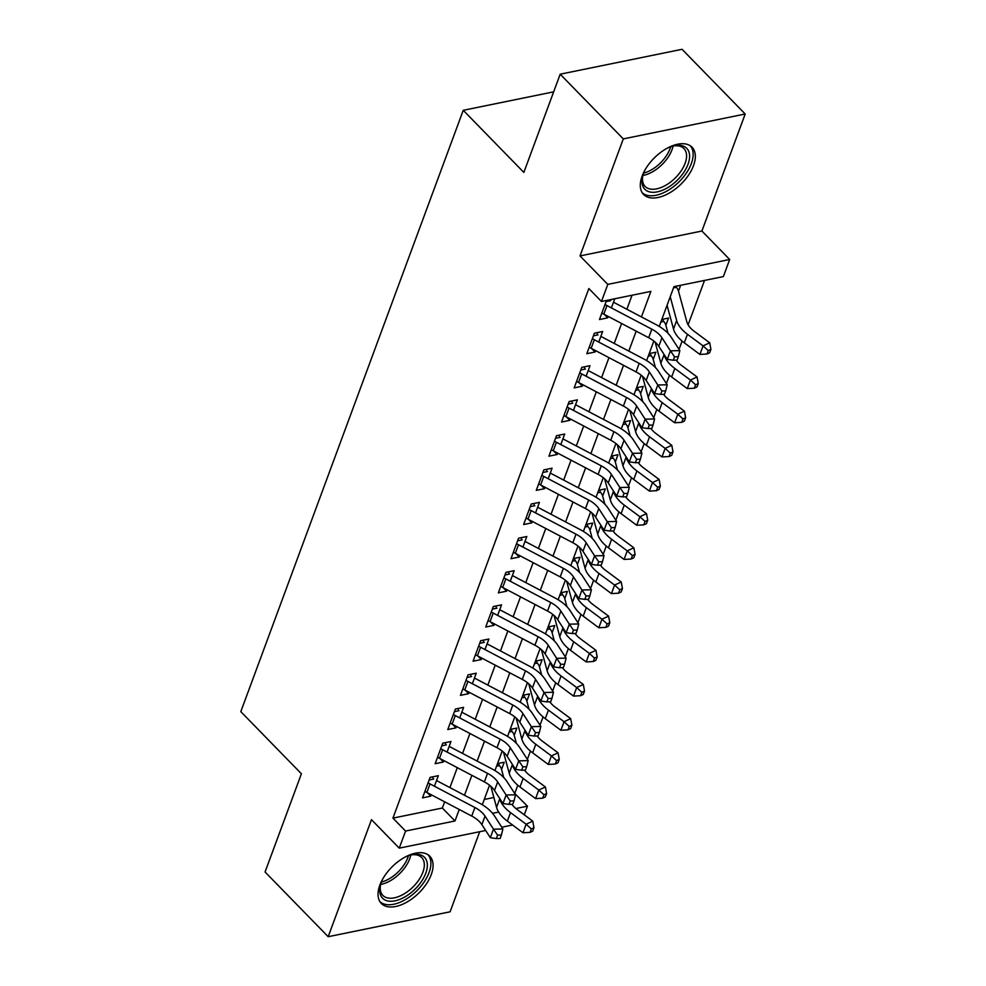 <?xml version="1.0" encoding="UTF-8"?>
<svg xmlns="http://www.w3.org/2000/svg" width="986" height="986" viewBox="0 0 986 986"><rect width="100%" height="100%" fill="white"/><g stroke="black" fill="none" stroke-linecap="round" stroke-linejoin="round"><path stroke-width="1.48" d="M431.264 874.582A33.844 18.709 135.7 0 0 429.785 856.205A33.844 18.709 135.7 0 0 403.804 857.808A33.844 18.709 135.7 0 0 379.869 885.083A33.844 18.709 135.7 0 0 381.335 903.472A33.844 18.709 135.7 0 0 407.329 901.87A33.844 18.709 135.7 0 0 431.264 874.582M693.515 165.623A33.844 18.709 135.7 0 0 692.049 147.234A33.844 18.709 135.7 0 0 666.055 148.837A33.844 18.709 135.7 0 0 642.12 176.112A33.844 18.709 135.7 0 0 643.599 194.501A33.844 18.709 135.7 0 0 669.58 192.899A33.844 18.709 135.7 0 0 693.515 165.623M514.569 793.286L527.461 806.166L524.256 814.83M553.651 91.846L463.247 110.309L240.806 711.645L301.408 773.763L265.061 871.994L328.19 936.7L450.084 911.803L479.701 831.716M463.247 110.309L523.849 172.427L560.184 74.197L682.065 49.3L745.194 114.006L623.3 138.903L580.014 255.929L607.795 284.387L729.677 259.491L723.367 276.585L673.943 286.667L659.252 326.415M580.014 255.929L701.909 231.032L745.194 114.006M701.909 231.032L729.677 259.491M514.84 793.225L517.786 785.238M527.362 759.356L530.431 751.073M540.008 725.191L543.064 716.908M552.641 691.026L555.71 682.743M565.286 656.849L568.343 648.578M577.919 622.684L580.988 614.401M590.565 588.519L593.621 580.236M603.198 554.354L606.267 546.071M615.843 520.189L618.9 511.907M628.476 486.024L631.545 477.742M641.11 451.847L644.178 443.564M653.755 417.682L656.812 409.4M666.388 383.517L669.457 375.235M679.034 349.352L682.09 341.07M688.105 324.838L704.522 280.431M560.184 74.197L623.3 138.903M434.432 786.236L438.339 775.686L430.106 777.375L422.513 797.871L430.759 796.183L431.276 794.778M447.077 752.072L450.972 741.521L442.739 743.197L435.159 763.706L443.392 762.018L443.91 760.613M459.71 717.907L463.617 707.356L455.384 709.033L447.792 729.541L456.037 727.853L456.555 726.448M472.356 683.742L476.25 673.192L468.017 674.868L460.437 695.364L468.67 693.688L469.188 692.283M484.989 649.564L488.896 639.014L480.663 640.703L473.07 661.199L481.304 659.523L481.834 658.118M497.634 615.4L501.529 604.849L493.296 606.538L485.716 627.034L493.949 625.358L494.467 623.941M510.267 581.235L514.174 570.684L505.929 572.373L498.349 592.869L506.582 591.181L507.112 589.776M522.9 547.07L526.807 536.52L518.574 538.196L510.995 558.705L519.228 557.016L519.745 555.611M535.546 512.905L539.453 502.355L531.207 504.031L523.628 524.54L531.861 522.851L532.391 521.446M548.179 478.74L552.086 468.19L543.853 469.866L536.273 490.362L544.506 488.686L545.024 487.281M560.824 444.563L564.719 434.013L556.486 435.701L548.906 456.198L557.139 454.521L557.657 453.116M573.458 410.398L577.365 399.848L569.132 401.536L561.539 422.033L569.785 420.356L570.302 418.939M586.103 376.233L589.998 365.683L581.765 367.371L574.185 387.868L582.418 386.179L582.936 384.774M598.736 342.068L602.643 331.518L594.41 333.194L586.818 353.703L595.063 352.014L595.581 350.609M678.491 291.116L680.648 285.299M665.858 325.281L668.533 318.059L661.828 319.427M653.213 359.446L655.887 352.224L649.195 353.592M640.58 393.624L643.254 386.389L636.549 387.757M627.934 427.788L630.609 420.566L623.916 421.922M615.301 461.953L617.975 454.731L611.271 456.099M602.656 496.118L605.33 488.896L598.638 490.264M590.022 530.283L592.697 523.061L586.004 524.429M577.389 564.448L580.051 557.226L573.359 558.594M564.744 598.625L567.418 591.39L560.726 592.759M552.111 632.79L554.773 625.568L548.08 626.936M539.465 666.955L542.14 659.733L535.447 661.101M526.832 701.12L529.507 693.897L522.802 695.266M514.187 735.285L516.861 728.062L510.169 729.43M484.262 799.473L493.875 797.501M497.523 763.595L504.228 762.227L501.554 769.45M641.442 316.925L650.883 291.388L601.472 301.482L588.852 288.541L392.946 818.121L442.357 808.027L444.661 801.815M449.924 787.592L457.294 767.65M462.557 753.427L469.94 733.485M475.203 719.262L482.573 699.32M487.836 685.097L495.219 665.156M500.481 650.933L507.852 630.991M513.114 616.755L520.497 596.813M525.76 582.59L533.13 562.649M538.393 548.426L545.763 528.484M551.026 514.261L558.409 494.319M563.672 480.096L571.042 460.154M576.305 445.931L583.687 425.989M588.95 411.754L596.32 391.812M601.583 377.589L608.966 357.647M614.229 343.424L621.599 323.482M626.862 309.259L632.051 295.233M606.526 300.447L599.463 319.538L607.696 317.849L608.214 316.444M611.382 307.903L614.759 298.758M485.654 830.495L399.256 848.145L371.475 819.674L328.19 936.7M399.256 848.145L405.566 831.062L454.99 820.968L459.229 809.481M392.946 818.121L405.566 831.062M601.472 301.482L607.795 284.387M512.535 825.011L501.775 827.205M492.532 813.302L498.645 812.057M515.875 808.532L527.461 806.166M653.841 341.045L646.606 360.58M641.196 375.21L633.973 394.745M628.563 409.375L621.328 428.91M615.917 443.54L608.695 463.087M603.284 477.705L596.049 497.252M590.639 511.87L583.416 531.417M578.006 546.047L570.771 565.582M565.36 580.212L558.138 599.747M552.727 614.377L545.492 633.912M540.094 648.542L532.859 668.089M527.448 682.706L520.226 702.254M514.815 716.871L507.58 736.419M502.17 751.049L494.947 770.584M489.537 785.213L482.302 804.749M464.492 795.258L471.875 775.316M477.138 761.093L484.508 741.152M489.771 726.928L497.154 706.987M502.416 692.764L509.787 672.822M515.049 658.599L522.432 638.657M527.695 624.421L535.065 604.48M540.328 590.257L547.711 570.315M552.973 556.092L560.344 536.15M565.607 521.927L572.989 501.985M578.252 487.762L585.622 467.82M590.885 453.597L598.255 433.655M603.518 419.42L610.901 399.478M616.164 385.255L623.534 365.313M628.797 351.09L636.18 331.148M442.357 808.027L454.99 820.968M604.332 314.398L607.696 317.849M591.686 348.563L595.063 352.014M579.053 382.728L582.418 386.179M566.408 416.893L569.785 420.356M553.775 451.058L557.139 454.521M541.129 485.235L544.506 488.686M528.496 519.4L531.861 522.851M515.851 553.565L519.228 557.016M503.217 587.73L506.582 591.181M490.584 621.895L493.949 625.358M477.939 656.072L481.304 659.523M465.306 690.237L468.67 693.688M452.66 724.402L456.037 727.853M440.027 758.567L443.392 762.018M427.382 792.732L430.759 796.183M605.034 304.452A15.184 8.245 20.3 0 0 606.969 305.586L651.832 329.176A21.692 11.783 -159.7 0 1 661.963 337.767L670.418 350.831L679.859 350.622L671.404 337.557A32.538 17.674 20.3 0 0 656.208 324.69L613.477 302.221M601.879 312.993A15.184 8.245 20.3 0 0 603.802 314.127L648.677 337.717A21.692 11.783 -159.7 0 1 658.808 346.308L667.263 359.372L670.418 350.831L674.56 356.809L673.29 360.223L677.062 360.136L678.331 356.722L674.56 356.809M610.679 300.693L606.082 301.63M678.331 356.722L679.859 350.622M667.263 359.372L673.29 360.223M675.817 286.1L676.371 287.271A15.184 8.245 -159.7 0 1 678.454 290.981L686.897 322.015A21.692 11.783 20.3 0 0 694.082 331.197L709.698 342.808L710.918 349.377L708.268 350.609L706.999 354.023L709.649 352.791L710.918 349.377M706.999 354.023L699.912 354.43L684.296 342.82A32.538 17.674 -159.7 0 1 673.512 329.053L667.054 305.303M699.912 354.43L703.067 345.876L687.464 334.279A32.538 17.674 -159.7 0 1 676.667 320.512L670.221 296.761M676.371 287.271L673.512 287.863M708.268 350.609L703.067 345.876L709.698 342.808M667.288 148.147A29.284 16.183 -44.3 0 1 673.993 145.805A29.284 16.183 -44.3 0 1 688.031 164.255A29.284 16.183 -44.3 0 1 658.796 191.506A29.284 16.183 -44.3 0 1 642.613 176.42A29.284 16.183 -44.3 0 1 643.562 173.339A29.284 16.183 -44.3 0 1 645.127 169.777M642.872 175.471A27.115 14.987 135.7 0 0 645.127 186.44A27.115 14.987 135.7 0 0 665.944 185.158A27.115 14.987 135.7 0 0 685.122 163.294A27.115 14.987 135.7 0 0 683.951 148.566A27.115 14.987 135.7 0 0 673.031 146.039M642.219 192.751A33.623 18.586 135.7 0 0 668.04 190.397A33.623 18.586 135.7 0 0 691.334 163.59A33.623 18.586 135.7 0 0 690.323 145.817M405.036 857.117A29.284 16.183 -44.3 0 1 411.741 854.776A29.284 16.183 -44.3 0 1 427.246 867.249A29.284 16.183 -44.3 0 1 407.28 895.461A29.284 16.183 -44.3 0 1 380.362 885.379A29.284 16.183 -44.3 0 1 382.864 878.736M405.739 892.86A27.115 14.987 135.7 0 0 421.7 857.537A27.115 14.987 135.7 0 0 410.78 854.998A27.115 14.987 -44.3 0 1 392.576 879.376A27.115 14.987 -44.3 0 1 380.608 884.454A27.115 14.987 135.7 0 0 382.876 895.411A27.115 14.987 135.7 0 0 405.739 892.86M379.967 901.709A33.623 18.586 135.7 0 0 407.834 898.086A33.623 18.586 135.7 0 0 428.072 854.776M596.789 332.713L597.294 333.724M592.401 338.617A15.184 8.245 20.3 0 0 594.324 339.751L639.199 363.353A21.692 11.783 -159.7 0 1 649.33 371.932L657.785 384.996L667.214 384.786L658.759 371.722A32.538 17.674 20.3 0 0 643.562 358.855L600.844 336.386M589.234 347.171A15.184 8.245 20.3 0 0 591.169 348.292L636.032 371.895A21.692 11.783 -159.7 0 1 646.175 380.473L654.63 393.537L657.785 384.996L661.914 390.974L660.657 394.388L664.428 394.301L665.686 390.887L661.914 390.974M598.034 334.858L593.449 335.795M665.686 390.887L667.214 384.786M654.63 393.537L660.657 394.388M584.143 366.878L584.661 367.889M579.756 372.794A15.184 8.245 20.3 0 0 581.691 373.916L626.554 397.518A21.692 11.783 -159.7 0 1 636.685 406.096L645.152 419.161L654.581 418.964L646.126 405.887A32.538 17.674 20.3 0 0 630.929 393.02L588.198 370.551M576.6 381.335A15.184 8.245 20.3 0 0 578.535 382.457L623.399 406.059A21.692 11.783 -159.7 0 1 633.53 414.638L641.985 427.702L645.152 419.161L649.281 425.139L648.012 428.553L651.783 428.479L653.052 425.052L649.281 425.139M585.401 369.035L580.803 369.972M653.052 425.052L654.581 418.964M641.985 427.702L648.012 428.553M571.51 401.043L572.016 402.054M567.123 406.959A15.184 8.245 20.3 0 0 569.045 408.081L613.921 431.683A21.692 11.783 -159.7 0 1 624.052 440.261L632.507 453.326L641.935 453.129L633.48 440.064A32.538 17.674 20.3 0 0 618.284 427.185L575.565 404.716M563.967 415.5A15.184 8.245 20.3 0 0 565.89 416.622L610.765 440.224A21.692 11.783 -159.7 0 1 620.897 448.803L629.351 461.867L632.507 453.326L636.636 459.303L635.378 462.717L639.15 462.644L640.407 459.229L636.636 459.303M572.755 403.2L568.17 404.137M640.407 459.229L641.935 453.129M629.351 461.867L635.378 462.717M558.865 435.208L559.382 436.231M554.477 441.124A15.184 8.245 20.3 0 0 556.412 442.246L601.275 465.848A21.692 11.783 -159.7 0 1 611.419 474.426L619.874 487.491L629.302 487.294L620.847 474.229A32.538 17.674 20.3 0 0 605.65 461.362L562.92 438.881M551.322 449.665A15.184 8.245 20.3 0 0 553.257 450.787L598.12 474.389A21.692 11.783 -159.7 0 1 608.251 482.967L616.706 496.032L619.874 487.491L624.002 493.468L622.733 496.882L626.504 496.808L627.774 493.394L624.002 493.468M560.122 437.365L555.525 438.302M627.774 493.394L629.302 487.294M616.706 496.032L622.733 496.882M662.666 319.254L663.738 321.448A15.184 8.245 -159.7 0 1 665.821 325.146L668.052 333.367M676.199 360.161A21.692 11.783 20.3 0 0 681.449 365.362L697.065 376.972L698.273 383.542L695.623 384.774L694.366 388.188L697.016 386.956L698.273 383.542M694.366 388.188L687.279 388.595L671.663 376.985A32.538 17.674 -159.7 0 1 660.866 363.218L655.135 342.13M687.279 388.595L690.434 380.054L674.818 368.444A32.538 17.674 -159.7 0 1 664.034 354.677L663.886 354.147M663.738 321.448L660.866 322.028M695.623 384.774L690.434 380.054L697.065 376.972M650.033 353.419L651.093 355.613A15.184 8.245 -159.7 0 1 653.176 359.311L655.419 367.531M663.566 394.326A21.692 11.783 20.3 0 0 668.816 399.54L684.42 411.137L685.64 417.707L682.99 418.939L681.72 422.353L684.37 421.133L685.64 417.707M681.72 422.353L674.634 422.76L659.018 411.15A32.538 17.674 -159.7 0 1 648.233 397.383L642.502 376.295M674.634 422.76L677.801 414.219L662.185 402.608A32.538 17.674 -159.7 0 1 651.389 388.841L651.253 388.324M651.093 355.613L648.233 356.192M682.99 418.939L677.801 414.219L684.42 411.137M637.387 387.584L638.46 389.778A15.184 8.245 -159.7 0 1 640.543 393.476L642.773 401.709M650.933 428.491A21.692 11.783 20.3 0 0 656.171 433.704L671.786 445.302L672.994 451.871L670.344 453.104L669.087 456.53L671.737 455.298L672.994 451.871M669.087 456.53L662 456.925L646.385 445.315A32.538 17.674 -159.7 0 1 635.588 431.548L629.857 410.459M662 456.925L665.156 448.383L649.54 436.773A32.538 17.674 -159.7 0 1 638.755 423.006L638.608 422.489M638.46 389.778L635.588 390.357M670.344 453.104L665.156 448.383L671.786 445.302M624.754 421.761L625.814 423.943A15.184 8.245 -159.7 0 1 627.897 427.653L630.14 435.874M638.287 462.656A21.692 11.783 20.3 0 0 643.538 467.869L659.141 479.467L660.361 486.049L657.711 487.281L656.442 490.695L659.092 489.463L660.361 486.049M656.442 490.695L649.355 491.09L633.751 479.492A32.538 17.674 -159.7 0 1 622.955 465.712L617.224 444.624M649.355 491.09L652.522 482.548L636.907 470.951A32.538 17.674 -159.7 0 1 626.11 457.171L625.974 456.654M625.814 423.943L622.955 424.535M657.711 487.281L652.522 482.548L659.141 479.467M546.232 469.385L546.737 470.396M541.844 475.289A15.184 8.245 20.3 0 0 543.779 476.411L588.642 500.013A21.692 11.783 -159.7 0 1 598.773 508.591L607.228 521.656L616.657 521.458L608.202 508.394A32.538 17.674 20.3 0 0 593.005 495.527L550.287 473.058M538.689 483.83A15.184 8.245 20.3 0 0 540.611 484.952L585.487 508.554A21.692 11.783 -159.7 0 1 595.618 517.132L604.073 530.209L607.228 521.656L611.357 527.633L610.1 531.06L613.871 530.973L615.128 527.559L611.357 527.633M547.476 471.53L542.892 472.467M615.128 527.559L616.657 521.458M604.073 530.209L610.1 531.06M612.109 455.926L613.181 458.108A15.184 8.245 -159.7 0 1 615.264 461.818L617.495 470.039M625.654 496.821A21.692 11.783 20.3 0 0 630.892 502.034L646.508 513.644L647.716 520.214L645.066 521.446L643.809 524.86L646.459 523.628L647.716 520.214M643.809 524.86L636.722 525.255L621.106 513.657A32.538 17.674 -159.7 0 1 610.309 499.89L604.578 478.789M636.722 525.255L639.877 516.713L624.261 505.115A32.538 17.674 -159.7 0 1 613.477 491.348L613.329 490.818M613.181 458.108L610.309 458.7M645.066 521.446L639.877 516.713L646.508 513.644M533.586 503.55L534.104 504.561M529.211 509.454A15.184 8.245 20.3 0 0 531.134 510.588L576.009 534.178A21.692 11.783 -159.7 0 1 586.14 542.768L594.595 555.833L604.024 555.623L595.569 542.559A32.538 17.674 20.3 0 0 580.372 529.692L537.641 507.223M526.043 517.995A15.184 8.245 20.3 0 0 527.978 519.129L572.841 542.719A21.692 11.783 -159.7 0 1 582.972 551.31L591.427 564.374L594.595 555.833L598.724 561.81L597.454 565.225L601.226 565.138L602.495 561.724L598.724 561.81M534.843 505.695L530.246 506.631M602.495 561.724L604.024 555.623M591.427 564.374L597.454 565.225M599.476 490.091L600.536 492.273A15.184 8.245 -159.7 0 1 602.619 495.983L604.862 504.203M613.009 530.998A21.692 11.783 20.3 0 0 618.259 536.199L633.862 547.809L635.083 554.379L632.433 555.611L631.163 559.025L633.813 557.793L635.083 554.379M631.163 559.025L624.076 559.432L608.473 547.822A32.538 17.674 -159.7 0 1 597.676 534.055L591.945 512.966M624.076 559.432L627.244 550.878L611.628 539.28A32.538 17.674 -159.7 0 1 600.831 525.513L600.696 524.983M600.536 492.273L597.676 492.864M632.433 555.611L627.244 550.878L633.862 547.809M520.953 537.715L521.471 538.726M516.565 543.631A15.184 8.245 20.3 0 0 518.5 544.753L563.363 568.355A21.692 11.783 -159.7 0 1 573.495 576.933L581.95 589.998L591.39 589.788L582.936 576.724A32.538 17.674 20.3 0 0 567.726 563.856L525.008 541.388M513.41 552.172A15.184 8.245 20.3 0 0 515.333 553.294L560.208 576.896A21.692 11.783 -159.7 0 1 570.339 585.474L578.794 598.539L581.95 589.998L586.078 595.975L584.821 599.389L588.593 599.303L589.862 595.889L586.078 595.975M522.198 539.86L517.613 540.796M589.862 595.889L591.39 589.788M578.794 598.539L584.821 599.389M586.843 524.256L587.902 526.45A15.184 8.245 -159.7 0 1 589.985 530.148L592.216 538.368M600.375 565.163A21.692 11.783 20.3 0 0 605.614 570.364L621.229 581.974L622.449 588.543L619.787 589.776L618.53 593.19L621.18 591.957L622.449 588.543M618.53 593.19L611.443 593.597L595.827 581.986A32.538 17.674 -159.7 0 1 585.043 568.219L579.3 547.131M611.443 593.597L614.598 585.055L598.995 573.445A32.538 17.674 -159.7 0 1 588.198 559.678L588.05 559.148M587.902 526.45L585.031 527.029M619.787 589.776L614.598 585.055L621.229 581.974M508.308 571.88L508.825 572.891M503.932 577.796A15.184 8.245 20.3 0 0 505.855 578.918L550.73 602.52A21.692 11.783 -159.7 0 1 560.861 611.098L569.316 624.163L578.745 623.965L570.29 610.889A32.538 17.674 20.3 0 0 555.093 598.021L512.375 575.553M500.765 586.337A15.184 8.245 20.3 0 0 502.7 587.459L547.563 611.061A21.692 11.783 -159.7 0 1 557.694 619.639L566.149 632.704L569.316 624.163L573.445 630.14L572.176 633.554L575.96 633.48L577.217 630.054L573.445 630.14M509.565 574.037L504.968 574.974M577.217 630.054L578.745 623.965M566.149 632.704L572.176 633.554M574.197 558.421L575.269 560.615A15.184 8.245 -159.7 0 1 577.352 564.312L579.583 572.533M587.73 599.328A21.692 11.783 20.3 0 0 592.98 604.541L608.584 616.139L609.804 622.708L607.154 623.941L605.885 627.355L608.547 626.135L609.804 622.708M605.885 627.355L598.798 627.762L583.194 616.151A32.538 17.674 -159.7 0 1 572.398 602.384L566.667 581.296M598.798 627.762L601.965 619.22L586.35 607.61A32.538 17.674 -159.7 0 1 575.553 593.843L575.417 593.325M575.269 560.615L572.398 561.194M607.154 623.941L601.965 619.22L608.584 616.139M495.675 606.045L496.192 607.056M491.287 611.961A15.184 8.245 20.3 0 0 493.222 613.082L538.085 636.685A21.692 11.783 -159.7 0 1 548.216 645.263L556.671 658.328L566.112 658.13L557.657 645.066A32.538 17.674 20.3 0 0 542.448 632.186L499.729 609.718M488.132 620.502A15.184 8.245 20.3 0 0 490.054 621.624L534.93 645.226A21.692 11.783 -159.7 0 1 545.061 653.804L553.516 666.869L556.671 658.328L560.8 664.305L559.543 667.719L563.314 667.645L564.584 664.231L560.8 664.305M496.919 608.202L492.334 609.138M564.584 664.231L566.112 658.13M553.516 666.869L559.543 667.719M561.564 592.586L562.624 594.78A15.184 8.245 -159.7 0 1 564.707 598.477L566.938 606.71M575.097 633.493A21.692 11.783 20.3 0 0 580.335 638.706L595.951 650.304L597.171 656.886L594.521 658.106L593.252 661.532L595.901 660.3L597.171 656.886M593.252 661.532L586.165 661.926L570.549 650.329A32.538 17.674 -159.7 0 1 559.765 636.549L554.033 615.461M586.165 661.926L589.32 653.385L573.716 641.775A32.538 17.674 -159.7 0 1 562.92 628.008L562.772 627.49M562.624 594.78L559.765 595.359M594.521 658.106L589.32 653.385L595.951 650.304M483.029 640.222L483.547 641.233M478.654 646.126A15.184 8.245 20.3 0 0 480.576 647.247L525.452 670.85A21.692 11.783 -159.7 0 1 535.583 679.428L544.038 692.492L553.466 692.295L545.011 679.231A32.538 17.674 20.3 0 0 529.815 666.363L487.096 643.883M475.486 654.667A15.184 8.245 20.3 0 0 477.421 655.789L522.284 679.391A21.692 11.783 -159.7 0 1 532.415 687.969L540.883 701.034L544.038 692.492L548.167 698.47L546.897 701.884L550.681 701.81L551.938 698.396L548.167 698.47M484.286 642.367L479.689 643.303M551.938 698.396L553.466 692.295M540.883 701.034L546.897 701.884M548.919 626.763L549.991 628.945A15.184 8.245 -159.7 0 1 552.074 632.655L554.305 640.875M562.451 667.658A21.692 11.783 20.3 0 0 567.702 672.871L583.318 684.469L584.525 691.05L581.876 692.283L580.618 695.697L583.268 694.464L584.525 691.05M580.618 695.697L573.519 696.091L557.916 684.494A32.538 17.674 -159.7 0 1 547.119 670.714L541.388 649.626M573.519 696.091L576.687 687.55L561.071 675.952A32.538 17.674 -159.7 0 1 550.287 662.173L550.139 661.655M549.991 628.945L547.119 629.536M581.876 692.283L576.687 687.55L583.318 684.469M470.396 674.387L470.914 675.398M466.008 680.291A15.184 8.245 20.3 0 0 467.943 681.412L512.806 705.015A21.692 11.783 -159.7 0 1 522.937 713.593L531.392 726.67L540.833 726.46L532.378 713.396A32.538 17.674 20.3 0 0 517.182 700.528L474.451 678.06M462.853 688.832A15.184 8.245 20.3 0 0 464.776 689.966L509.651 713.556A21.692 11.783 -159.7 0 1 519.782 722.134L528.237 735.211L531.392 726.67L535.534 732.635L534.264 736.061L538.036 735.975L539.305 732.561L535.534 732.635M471.653 676.532L467.056 677.468M539.305 732.561L540.833 726.46M528.237 735.211L534.264 736.061M536.285 660.928L537.345 663.11A15.184 8.245 -159.7 0 1 539.428 666.819L541.671 675.04M549.818 701.822A21.692 11.783 20.3 0 0 555.056 707.036L570.672 718.646L571.892 725.215L569.242 726.448L567.973 729.862L570.623 728.629L571.892 725.215M567.973 729.862L560.886 730.256L545.27 718.658A32.538 17.674 -159.7 0 1 534.486 704.891L528.755 683.791M560.886 730.256L564.041 721.715L548.438 710.117A32.538 17.674 -159.7 0 1 537.641 696.35L537.506 695.82M537.345 663.11L534.486 663.701M569.242 726.448L564.041 721.715L570.672 718.646M457.763 708.552L458.268 709.563M453.375 714.456A15.184 8.245 20.3 0 0 455.298 715.589L500.173 739.18A21.692 11.783 -159.7 0 1 510.304 747.77L518.759 760.835L528.188 760.625L519.733 747.561A32.538 17.674 20.3 0 0 504.536 734.693L461.818 712.225M450.208 722.997A15.184 8.245 20.3 0 0 452.143 724.131L497.006 747.721A21.692 11.783 -159.7 0 1 507.149 756.311L515.604 769.376L518.759 760.835L522.888 766.812L521.631 770.226L525.402 770.14L526.66 766.726L522.888 766.812M459.008 710.696L454.423 711.633M526.66 766.726L528.188 760.625M515.604 769.376L521.631 770.226M523.64 695.093L524.712 697.275A15.184 8.245 -159.7 0 1 526.795 700.984L529.026 709.205M537.173 736A21.692 11.783 20.3 0 0 542.423 741.201L558.039 752.811L559.247 759.38L556.597 760.613L555.34 764.027L557.99 762.794L559.247 759.38M555.34 764.027L548.253 764.433L532.637 752.823A32.538 17.674 -159.7 0 1 521.84 739.056L516.109 717.968M548.253 764.433L551.408 755.892L535.792 744.282A32.538 17.674 -159.7 0 1 525.008 730.515L524.86 729.985M524.712 697.275L521.84 697.866M556.597 760.613L551.408 755.892L558.039 752.811M445.117 742.717L445.635 743.727M440.73 748.633A15.184 8.245 20.3 0 0 442.665 749.754L487.528 773.357A21.692 11.783 -159.7 0 1 497.659 781.935L506.126 794.999L515.555 794.79L507.1 781.725A32.538 17.674 20.3 0 0 491.903 768.858L449.172 746.39M437.574 757.174A15.184 8.245 20.3 0 0 439.51 758.296L484.372 781.898A21.692 11.783 -159.7 0 1 494.504 790.476L502.959 803.541L506.126 794.999L510.255 800.977L508.986 804.391L512.757 804.305L514.026 800.891L510.255 800.977M446.375 744.861L441.777 745.798M514.026 800.891L515.555 794.79M502.959 803.541L508.986 804.391M511.007 729.258L512.067 731.452A15.184 8.245 -159.7 0 1 514.15 735.149L516.393 743.37M524.54 770.165A21.692 11.783 20.3 0 0 529.778 775.366L545.394 786.976L546.614 793.545L543.964 794.778L542.694 798.192L545.344 796.959L546.614 793.545M542.694 798.192L535.608 798.598L519.992 786.988A32.538 17.674 -159.7 0 1 509.207 773.221L503.476 752.133M535.608 798.598L538.763 790.057L523.159 778.447A32.538 17.674 -159.7 0 1 512.363 764.68L512.227 764.15M512.067 731.452L509.207 732.031M543.964 794.778L538.763 790.057L545.394 786.976M432.484 776.882L432.99 777.892M428.097 782.798A15.184 8.245 20.3 0 0 430.019 783.919L474.895 807.522A21.692 11.783 -159.7 0 1 485.026 816.1L493.481 829.164L502.909 828.967L494.454 815.89A32.538 17.674 20.3 0 0 479.258 803.023L436.539 780.555M424.941 791.339A15.184 8.245 20.3 0 0 426.864 792.461L471.739 816.063A21.692 11.783 -159.7 0 1 481.871 824.641L490.325 837.706L493.481 829.164L497.61 835.142L496.352 838.556L500.124 838.482L501.381 835.056L497.61 835.142M433.729 779.039L429.144 779.975M501.381 835.056L502.909 828.967M490.325 837.706L496.352 838.556M498.361 763.423L499.434 765.617A15.184 8.245 -159.7 0 1 501.517 769.314L503.747 777.535M511.907 804.329A21.692 11.783 20.3 0 0 517.145 809.543L532.76 821.141L533.968 827.71L531.318 828.943L530.061 832.357L532.711 831.136L533.968 827.71M530.061 832.357L522.974 832.763L507.359 821.153A32.538 17.674 -159.7 0 1 496.562 807.386L490.831 786.298M522.974 832.763L526.13 824.222L510.514 812.612A32.538 17.674 -159.7 0 1 499.729 798.845L499.582 798.327M499.434 765.617L496.562 766.196M531.318 828.943L526.13 824.222L532.76 821.141M651.832 329.176L648.677 337.717M661.963 337.767L658.808 346.308M606.969 305.586L603.802 314.127M684.296 342.82L687.464 334.279M673.512 329.053L676.667 320.512M673.056 146.027A27.115 14.987 -44.3 0 1 671.971 149.81A27.115 14.987 -44.3 0 1 642.86 175.496M643.648 173.129A26.228 14.494 135.7 0 0 670.049 148.676A26.228 14.494 135.7 0 0 670.677 146.754M381.385 882.088A26.228 14.494 135.7 0 0 391.22 877.552A26.228 14.494 135.7 0 0 408.426 855.725M639.199 363.353L636.032 371.895M649.33 371.932L646.175 380.473M594.324 339.751L591.169 348.292M626.554 397.518L623.399 406.059M636.685 406.096L633.53 414.638M581.691 373.916L578.535 382.457M613.921 431.683L610.765 440.224M624.052 440.261L620.897 448.803M569.045 408.081L565.89 416.622M601.275 465.848L598.12 474.389M611.419 474.426L608.251 482.967M556.412 442.246L553.257 450.787M671.663 376.985L674.818 368.444M660.866 363.218L664.034 354.677M659.018 411.15L662.185 402.608M648.233 397.383L651.389 388.841M646.385 445.315L649.54 436.773M635.588 431.548L638.755 423.006M633.751 479.492L636.907 470.951M622.955 465.712L626.11 457.171M588.642 500.013L585.487 508.554M598.773 508.591L595.618 517.132M543.779 476.411L540.611 484.952M621.106 513.657L624.261 505.115M610.309 499.89L613.477 491.348M576.009 534.178L572.841 542.719M586.14 542.768L582.972 551.31M531.134 510.588L527.978 519.129M608.473 547.822L611.628 539.28M597.676 534.055L600.831 525.513M563.363 568.355L560.208 576.896M573.495 576.933L570.339 585.474M518.5 544.753L515.333 553.294M595.827 581.986L598.995 573.445M585.043 568.219L588.198 559.678M550.73 602.52L547.563 611.061M560.861 611.098L557.694 619.639M505.855 578.918L502.7 587.459M583.194 616.151L586.35 607.61M572.398 602.384L575.553 593.843M538.085 636.685L534.93 645.226M548.216 645.263L545.061 653.804M493.222 613.082L490.054 621.624M570.549 650.329L573.716 641.775M559.765 636.549L562.92 628.008M525.452 670.85L522.284 679.391M535.583 679.428L532.415 687.969M480.576 647.247L477.421 655.789M557.916 684.494L561.071 675.952M547.119 670.714L550.287 662.173M512.806 705.015L509.651 713.556M522.937 713.593L519.782 722.134M467.943 681.412L464.776 689.966M545.27 718.658L548.438 710.117M534.486 704.891L537.641 696.35M500.173 739.18L497.006 747.721M510.304 747.77L507.149 756.311M455.298 715.589L452.143 724.131M532.637 752.823L535.792 744.282M521.84 739.056L525.008 730.515M487.528 773.357L484.372 781.898M497.659 781.935L494.504 790.476M442.665 749.754L439.51 758.296M519.992 786.988L523.159 778.447M509.207 773.221L512.363 764.68M474.895 807.522L471.739 816.063M485.026 816.1L481.871 824.641M430.019 783.919L426.864 792.461M507.359 821.153L510.514 812.612M496.562 807.386L499.729 798.845"/></g></svg>
